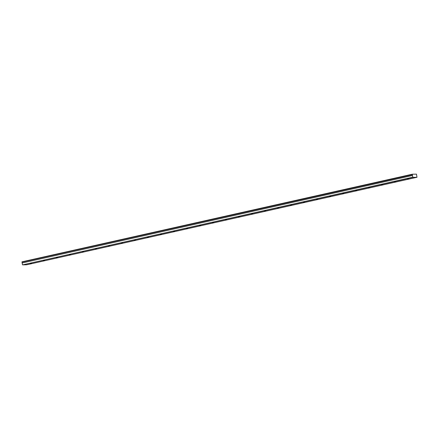 <?xml version="1.0" encoding="UTF-8"?>
<svg xmlns="http://www.w3.org/2000/svg" width="439" height="439" viewBox="0 0 439 439"><rect width="100%" height="100%" fill="white"/><g stroke="black" fill="none" stroke-linecap="round" stroke-linejoin="round"><path stroke-width="0.66" d="M408.824 178.777L407.579 178.931L408.824 178.777M31.564 263.356L30.318 263.515L31.564 263.356M44.569 260.442L43.329 260.596L44.569 260.442M57.58 257.523L56.34 257.682L57.58 257.523M70.591 254.609L69.346 254.763L70.591 254.609M83.597 251.69L82.356 251.849L83.597 251.69M96.607 248.776L95.367 248.929L96.607 248.776M109.618 245.856L108.373 246.016L109.618 245.856M122.624 242.943L121.383 243.096L122.624 242.943M135.635 240.023L134.394 240.182L135.635 240.023M148.645 237.109L147.4 237.263L148.645 237.109M161.651 234.19L160.411 234.349L161.651 234.19M174.662 231.276L173.421 231.43L174.662 231.276M187.672 228.357L186.427 228.516L187.672 228.357M200.678 225.443L199.438 225.597L200.678 225.443M213.689 222.524L212.449 222.683L213.689 222.524M226.694 219.61L225.454 219.763L226.694 219.61M239.705 216.69L238.465 216.85L239.705 216.69M252.716 213.777L251.476 213.93L252.716 213.777M265.721 210.857L264.481 211.016L265.721 210.857M278.732 207.943L277.492 208.097L278.732 207.943M291.743 205.024L290.497 205.183L291.743 205.024M304.748 202.11L303.508 202.264L304.748 202.11M317.759 199.191L316.519 199.35L317.759 199.191M330.77 196.277L329.524 196.431L330.77 196.277M343.775 193.358L342.535 193.517L343.775 193.358M356.786 190.444L355.546 190.597L356.786 190.444M369.797 187.524L368.551 187.683L369.797 187.524M382.803 184.61L381.562 184.764L382.803 184.61M395.813 181.691L394.573 181.85L395.813 181.691M412.852 177.372L412.254 174.223L416.468 174.129L416.995 177.279L26.724 264.777L22.581 264.871L412.852 177.372L416.995 177.279M22.581 264.871L412.726 177.191M412.265 174.59L21.95 261.836L412.254 174.223M22.46 264.69L22.153 262.988L412.424 175.49M412.43 175.441L22.153 262.988M22.159 262.939L22.016 262.138L412.287 174.64M412.221 174.338L21.95 261.836"/></g></svg>
